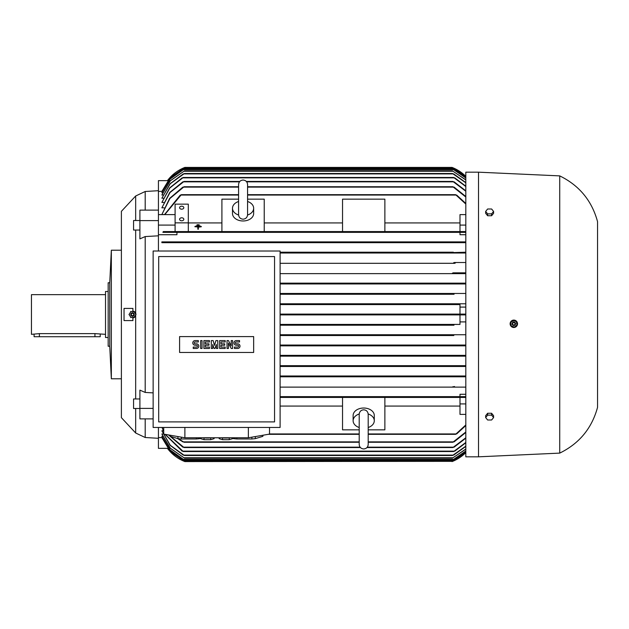 <?xml version="1.0" encoding="UTF-8"?>
<svg xmlns="http://www.w3.org/2000/svg" width="629" height="629" viewBox="0 0 629 629"><rect width="100%" height="100%" fill="white"/><g stroke="black" fill="none" stroke-linecap="round" stroke-linejoin="round"><path stroke-width="0.94" d="M368.201 427.335L368.201 444.467C367.934 447.195 366.432 448.697 363.704 448.964C360.975 448.697 359.474 447.195 359.206 444.467L359.206 414.472M109.753 282.759L109.753 346.241L108.164 346.241L108.164 282.759L109.753 282.759L111.341 250.216L121.389 250.216L121.389 211.336L135.675 195.989L145.197 191.491L145.197 210.125M135.675 195.989L135.675 220.512M135.675 230.041L135.675 398.959M135.675 408.488L135.675 433.011L121.389 417.664L121.389 378.784L111.341 378.784L109.753 346.241M145.197 418.875L145.197 437.509L135.675 433.011M153.138 408.402L139.905 408.402L139.905 390.129L145.197 392.441L153.138 392.881M167.707 180.649L158.429 180.649L158.429 235.82L145.197 236.559L145.197 392.441M145.197 236.559L139.905 238.871L139.905 210.125L158.429 210.125M132.837 317.92L135.675 315.821A3.436 3.436 0 0 1 132.837 317.92L132.947 320.586L124.039 320.586L124.039 308.414L132.947 308.414L132.837 311.08A3.436 3.436 0 0 1 135.943 314.5M132.837 311.08L135.675 313.179M121.389 211.336L121.389 417.664M158.429 438.303L145.197 437.509M158.429 427.453L158.429 448.351L167.707 448.351M145.197 191.491L158.429 190.697M139.905 230.041L133.56 230.041L133.56 220.512L139.905 220.512M139.905 408.488L133.56 408.488L133.56 398.959L139.905 398.959M453.973 325.217L280.109 325.217L453.973 325.217L453.124 324.816L454.091 324.422L280.109 324.422L459.996 324.422L459.996 314.893L280.109 314.893L453.045 314.893L452.054 314.5L452.99 314.107M453.045 167.817L183.896 167.817L167.424 180.649A39.682 39.682 0 0 1 184.879 167.416L183.896 167.817L184.879 167.416L452.054 167.416A39.682 39.682 0 0 1 465.814 176.379L452.369 167.542M459.996 304.578L280.109 304.578L459.996 304.578L459.996 314.107L280.109 314.107L465.814 314.107M465.814 452.621A39.682 39.682 0 0 1 452.054 461.584L465.814 452.621M478.512 172.181L465.814 172.181L465.814 456.819L478.512 456.819L478.512 172.181L559.724 175.884L559.724 453.116L478.512 456.819M452.849 461.261L183.896 461.183L184.879 461.584L167.424 448.351A39.682 39.682 0 0 0 184.879 461.584L184.777 461.544M512.415 327.214L513.838 327.497L517.282 325.114A3.703 3.703 0 0 0 515.151 320.334A3.703 3.703 0 0 0 510.363 322.465L510.19 323.086M510.119 323.801L510.41 325.217M510.756 325.869L511.77 326.868M517.463 324.493L515.882 320.711M515.23 320.365L510.74 321.733M179.587 219.293A2.115 1.494 180 0 1 181.702 217.791A2.115 1.494 180 0 1 183.817 219.293A2.115 1.494 180 0 1 181.702 220.787A2.115 1.494 180 0 1 179.587 219.293M179.587 207.696A2.115 1.494 180 0 1 181.702 206.194A2.115 1.494 180 0 1 183.817 207.696A2.115 1.494 180 0 1 181.702 209.19A2.115 1.494 180 0 1 179.587 207.696M559.724 175.884C579.238 185.429 591.85 200.682 597.55 221.652L597.55 407.348C591.85 428.318 579.238 443.571 559.724 453.116M510.363 322.465A3.703 3.703 0 0 0 511.306 326.506A3.703 3.703 0 0 0 517.282 325.114M134.087 317.582L135.958 314.327M130.628 317.409L134.378 317.409M129.047 314.327L130.918 317.582M111.341 250.216L111.341 378.784M134.221 314.5A1.722 1.722 0 0 0 132.499 312.778A1.722 1.722 0 0 0 130.785 314.5A1.722 1.722 0 0 0 132.499 316.222A1.722 1.722 0 0 0 134.221 314.5M368.185 413.968A10.583 7.485 0 0 1 374.286 420.746A10.583 7.485 0 0 1 368.201 427.516M359.206 427.516A10.583 7.485 0 0 1 353.121 420.746L353.121 415.51A10.583 7.485 0 0 1 363.704 408.024A10.583 7.485 0 0 1 374.286 415.51L374.286 420.746M247.574 201.484A10.583 7.485 180 0 1 253.66 208.254A10.583 7.485 180 0 1 247.559 215.032M253.66 208.254L253.66 213.49A10.583 7.485 180 0 1 243.077 220.976A10.583 7.485 180 0 1 232.494 213.49L232.494 208.254A10.583 7.485 180 0 1 238.58 201.484M203.073 437.776A6.88 1.195 0 0 0 207.366 438.036A6.88 1.195 0 0 0 211.659 437.776M251.899 437.155L251.899 438.971L236.897 438.971L236.897 437.776M262.812 435.26L262.812 436.369L255.311 438.625A18.516 3.216 180 0 1 251.899 438.971M255.311 438.625L255.311 436.565M262.914 435.244L262.914 436.031A18.516 3.216 180 0 1 262.812 436.369M196.35 437.776L196.35 438.971L181.349 438.971L181.349 437.155M200.643 438.358L199.755 438.625A18.516 3.216 180 0 1 196.35 438.971M199.755 438.625L199.755 437.776M221.589 437.776A6.88 1.195 0 0 0 225.882 438.036A6.88 1.195 0 0 0 230.175 437.776M134.189 314.5A1.69 1.69 0 0 0 132.499 312.81A1.69 1.69 0 0 0 130.816 314.5A1.69 1.69 0 0 0 132.499 316.19A1.69 1.69 0 0 0 134.189 314.5M133.694 314.5A1.187 1.187 0 0 0 132.499 313.313A1.187 1.187 0 0 0 131.312 314.5A1.187 1.187 0 0 0 132.499 315.687A1.187 1.187 0 0 0 133.694 314.5M513.453 320.35L510.536 322.708M516.613 321.749L513.115 320.405M516.991 325.185L516.401 321.482M108.164 291.486L105.523 291.486L105.523 337.514L108.164 337.514M512.218 323.172A1.722 1.722 0 0 0 513.209 325.397A1.722 1.722 0 0 0 515.426 324.407A1.722 1.722 0 0 0 514.436 322.182A1.722 1.722 0 0 0 512.218 323.172M512.25 323.188A1.69 1.69 0 0 0 513.217 325.366A1.69 1.69 0 0 0 515.395 324.399A1.69 1.69 0 0 0 514.428 322.213A1.69 1.69 0 0 0 512.25 323.188M105.523 294.663L31.45 294.663L31.45 334.337L39.383 333.622L94.94 333.622L105.523 334.337M512.714 323.361A1.187 1.187 0 0 0 513.398 324.902A1.187 1.187 0 0 0 514.931 324.218A1.187 1.187 0 0 0 514.247 322.677A1.187 1.187 0 0 0 512.714 323.361M100.231 334.337L100.231 336.719L34.092 336.719L34.092 334.337M234.444 348.458L234.444 347.074L237.683 347.074A0.928 0.928 0 0 0 238.611 346.147A0.928 0.928 0 0 0 237.683 345.219L236.3 345.219A2.312 2.312 0 0 1 233.98 342.907A2.312 2.312 0 0 1 236.3 340.588L239.539 340.588L239.539 341.979L236.3 341.979A0.928 0.928 0 0 0 235.372 342.907A0.928 0.928 0 0 0 236.3 343.827L237.683 343.827A2.312 2.312 0 0 1 240.003 346.147A2.312 2.312 0 0 1 237.683 348.458L234.444 348.458M219.631 348.458L219.631 340.588L225.19 340.588L225.19 341.979L221.023 341.979L221.023 343.827L224.726 343.827L224.726 345.219L221.023 345.219L221.023 347.074L225.19 347.074L225.19 348.458L219.631 348.458M203.89 348.458L203.89 340.588L209.449 340.588L209.449 341.979L205.282 341.979L205.282 343.827L208.985 343.827L208.985 345.219L205.282 345.219L205.282 347.074L209.449 347.074L209.449 348.458L203.89 348.458M193.245 348.458L193.245 347.074L196.484 347.074A0.928 0.928 0 0 0 197.412 346.147A0.928 0.928 0 0 0 196.484 345.219L195.1 345.219A2.312 2.312 0 0 1 192.781 342.907A2.312 2.312 0 0 1 195.1 340.588L198.339 340.588L198.339 341.979L195.1 341.979A0.928 0.928 0 0 0 194.172 342.907A0.928 0.928 0 0 0 195.1 343.827L196.484 343.827A2.312 2.312 0 0 1 198.803 346.147A2.312 2.312 0 0 1 196.484 348.458L193.245 348.458M200.651 348.458L200.651 340.588L202.043 340.588L202.043 348.458L200.651 348.458M211.297 348.458L211.297 340.588L213.152 340.588L214.536 345.447L215.928 340.588L217.783 340.588L217.783 348.458L216.392 348.458L216.392 344.527L215 348.458L214.08 348.458L212.688 344.527L212.688 348.458L211.297 348.458M227.038 348.458L227.038 340.588L228.429 340.588L231.205 345.911L231.205 340.588L232.596 340.588L232.596 348.458L231.205 348.458L228.429 343.135L228.429 348.458L227.038 348.458M232.604 437.776L232.604 438.665L229.239 439.671L222.524 439.671L219.159 438.665L219.159 437.776M214.088 437.776L214.088 438.665L210.723 439.671L204 439.671L200.643 438.665L200.643 437.776M253.66 336.586L253.66 352.46L179.587 352.46L179.587 336.586L253.66 336.586M485.651 417.57L487.632 415.132L491.603 415.132L493.592 417.57L491.603 419.999L487.632 419.999L485.651 417.57L485.651 415.698L487.632 413.261L487.632 415.132M485.651 211.43L487.632 209.001L491.603 209.001L493.592 211.43L491.603 213.868L487.632 213.868L485.651 211.43L485.651 213.302L487.632 215.739L487.632 213.868M229.239 439.671L229.239 437.878M222.524 439.671L222.524 437.878M210.723 439.671L210.723 437.878M204 439.671L204 437.878M158.689 421.902L274.558 421.902L274.558 256.569L158.689 256.569L158.689 421.902M514.2 327.229L517.109 324.871M511.031 325.838L514.53 327.182M510.654 322.394L511.243 326.097M491.603 415.132L491.603 413.261L493.592 415.698L493.592 417.57M491.603 413.261L487.632 413.261M487.632 215.739L491.603 215.739L491.603 213.868M491.603 215.739L493.592 213.302L493.592 211.43M177.936 436.565L177.936 438.625L170.435 436.369L170.435 435.26M181.349 438.971A18.516 3.216 180 0 1 177.936 438.625M170.435 436.369A18.516 3.216 180 0 1 170.333 436.031L170.333 435.244M233.485 437.776L233.485 438.625L232.604 438.358M236.897 438.971A18.516 3.216 180 0 1 233.485 438.625M247.574 214.693L247.574 184.533C247.307 181.805 245.805 180.303 243.077 180.036C240.341 180.303 238.847 181.805 238.58 184.533L238.58 214.693C238.847 217.422 240.341 218.923 243.077 219.191C245.805 218.923 247.307 217.422 247.574 214.693L247.574 214.528M238.595 215.032A10.583 7.485 180 0 1 232.494 208.254M368.201 414.448L368.201 414.307C367.886 411.531 366.385 410.029 363.704 409.809C361.022 410.029 359.521 411.531 359.206 414.307M353.121 420.746A10.583 7.485 0 0 1 359.222 413.968M153.138 427.453L280.109 427.453L280.109 251.01L153.138 251.01L153.138 427.453M163.713 427.453L163.713 434.096L184.879 437.776L184.879 427.453M184.879 437.776L248.369 437.776L248.369 427.453M248.369 437.776L269.526 434.096L269.526 427.453M195.989 225.953L200.219 225.96M197.844 227.148L194.935 226.401L201.28 226.401L198.371 226.77L198.371 229.208L197.844 229.208L197.844 226.77L194.935 226.77M197.05 225.127L199.165 224.75L197.05 224.75L197.05 225.151L199.165 225.151M130.918 311.418L129.047 314.673M134.378 311.591L130.628 311.591M135.958 314.673L134.087 311.418M201.28 226.77L198.371 227.148M197.844 229.208L198.371 229.208M452.668 461.34L184.879 461.584M452.4 345.533L454.256 345.368M280.109 345.054L465.814 345.054L280.109 345.054M453.816 335.532L280.109 335.532L453.816 335.532L453.037 335.131L454.067 334.738L465.814 334.738L280.109 334.738L454.067 334.738M454.091 304.578L453.124 304.184L453.973 303.783L453.132 304.208M280.109 303.783L465.814 303.783L280.109 303.783M454.067 294.262L280.109 294.262L454.067 294.262L453.037 293.869L453.816 293.468L453.037 293.869M280.109 293.468L465.814 293.468L280.109 293.468M280.109 283.946L465.814 283.946L280.109 283.946M454.256 283.632L452.4 283.467M465.814 234.719L459.996 234.719L459.996 232.36L465.814 232.36L162.895 232.36L163.288 231.566L181.136 231.566L181.333 231.967L181.136 231.566L455.805 231.566L455.6 231.967M183.251 242.637L184.093 242.283L183.731 241.882L465.814 241.882M161.865 242.676L465.814 242.676L161.865 242.676L161.865 241.882L453.202 241.882L452.841 242.283L453.564 242.605M454.185 262.521L465.814 262.521M454.523 263.292L280.109 263.315L454.791 263.315M452.487 273.23L453.139 272.837L452.644 273.371M452.416 283.553L453.163 283.152L452.621 283.726M452.165 314.673L452.613 314.854M453.022 314.893L465.814 314.893M454.091 324.422L459.996 324.422M452.621 345.274L453.163 345.848L280.109 345.848L465.814 345.848M452.487 355.77L453.139 356.163L452.487 355.77M453.666 366.086L454.185 366.479L453.666 366.086M452.841 386.717L453.202 387.118L452.841 386.717M455.6 397.033L455.805 397.434L455.6 397.033M452.715 186.782L454.531 187.473M182.402 187.473L184.218 186.782M164.515 214.56L161.865 214.56L169.909 198.505L184.093 186.734L238.58 186.734M247.574 186.734L452.841 186.734L465.814 197.011M183.904 169.272L170.129 179.037L161.865 192.765L170.034 179.013L183.904 169.272L453.037 169.272L465.814 177.873M465.814 177.991L453.037 169.272M184.517 170.86L170.333 180.814L161.865 195.006L170.192 180.79L184.517 170.86L452.416 170.86L465.814 179.8M465.814 179.98L452.416 170.86M452.448 173.518L454.295 174.28M182.638 174.28L184.486 173.518M163.336 198.198L161.865 198.198L170.286 183.723L184.446 173.502L452.487 173.502L465.814 182.811M453.611 177.496L455.317 178.243M181.616 178.243L183.322 177.496M163.713 202.428L161.865 202.428L169.822 188.008L183.267 177.472L453.666 177.472L465.814 186.538M452.786 181.474L454.594 182.198M182.347 182.198L184.155 181.474M164.106 207.822L161.865 207.822L170.019 192.513L184.061 181.443L239.814 181.443M246.34 181.443L452.872 181.443L465.814 191.224M455.467 194.738L456.969 195.391M179.965 195.391L181.474 194.738M164.774 214.615L181.333 194.668L238.58 194.668M247.574 194.668L455.6 194.668L465.814 204.048M188.315 222.847L188.315 204.142L175.09 204.142L175.09 222.847L188.315 222.847L188.315 231.566L221.911 231.566L221.911 199.157L238.58 199.157M221.911 222.933L188.315 222.933M247.574 199.157L264.235 199.157L264.235 231.566L221.911 231.566M342.538 222.933L264.235 222.933M264.235 231.566L342.538 231.566L342.538 199.157L384.869 199.157L384.869 231.566L342.538 231.566M384.869 231.566L459.996 231.566L459.996 214.615L465.814 214.615M459.996 222.933L384.869 222.933M175.09 222.847L175.09 231.566L188.315 231.566M183.81 168.21L170.097 177.865L161.865 191.428L170.538 177.339L183.81 168.21L453.124 168.21L465.814 176.733M465.814 176.796L453.124 168.21M359.206 429.843L342.538 429.843L342.538 397.434L280.109 397.434L465.814 397.434M280.109 406.067L342.538 406.067M342.538 397.434L384.869 397.434L384.869 429.843L368.201 429.843M384.869 406.067L459.996 406.067M465.814 414.385L459.996 414.385L459.996 397.434L384.869 397.434M368.201 434.332L455.6 434.332L465.814 424.952M268.174 434.332L359.206 434.332M368.201 442.266L452.841 442.266L465.814 431.989M178.377 438.68L184.093 442.266L359.206 442.266M454.531 441.527L452.715 442.218M184.218 442.218L182.402 441.527M366.966 447.557L452.872 447.557L465.814 437.776M168.847 434.985L184.061 447.557L360.441 447.557M454.594 446.802L452.786 447.526M184.155 447.526L182.347 446.802M165.262 434.364L183.267 451.528L453.666 451.528L465.814 442.462M455.317 450.757L453.611 451.504M183.322 451.504L181.616 450.757M183.275 455.097L170.097 445.316L161.865 430.802L170.286 445.277L184.446 455.498L452.487 455.498L465.814 446.189M454.295 454.72L452.448 455.482M184.486 455.482L182.638 454.72M184.517 458.14L170.192 448.21L161.865 433.994L170.333 448.186L184.517 458.14L452.416 458.14L465.814 449.02M465.814 449.2L452.416 458.14M183.904 459.728L170.034 449.987L161.865 436.235L170.129 449.963L183.904 459.728L453.037 459.728L465.814 451.009M465.814 451.127L453.037 459.728M456.969 433.609L455.467 434.262M158.429 437.611L161.865 437.572L170.097 451.135L183.81 460.79L453.124 460.79L465.814 452.204M465.814 452.267L453.124 460.79M183.81 460.79L170.538 451.661L161.865 437.611M121.389 221.911L121.389 407.089M161.865 241.882L183.731 241.882L184.093 242.283M454.531 242.479L452.715 242.086M184.218 242.086L182.402 242.479M452.872 252.599L465.814 252.205M280.109 252.205L453.328 252.205L280.109 252.205M454.594 252.764L452.786 252.433M280.109 253L465.814 253L280.109 253M455.317 263.056L453.611 262.773M453.139 272.837L465.814 272.837M454.295 273.348L452.448 273.12M280.109 273.631L465.814 273.631L280.109 273.631M280.109 283.152L465.814 283.152L280.109 283.152M456.969 232.187L455.467 231.739M181.474 231.739L179.965 232.187M452.448 355.88L454.295 355.652M280.109 355.369L465.814 355.369L280.109 355.369M280.109 356.163L453.139 356.163L280.109 356.163M453.611 366.227L455.317 365.944M280.109 365.685L465.814 365.685L280.109 365.685M280.109 366.479L465.814 366.479L280.109 366.479M452.786 376.567L454.594 376.236M280.109 376L465.814 376L280.109 376M465.814 376.795L280.109 376.795L453.328 376.795L452.872 376.401M452.715 386.914L454.531 386.521M280.109 387.118L465.814 387.118L280.109 387.118M455.467 397.261L456.969 396.813M459.996 396.64L280.109 396.64L465.814 396.64L459.996 396.64L459.996 394.281L465.814 394.281M465.814 446.433L453.658 455.097M465.814 442.785L454.791 451.135M465.814 438.169L454.091 447.164M465.814 432.477L454.099 441.873M465.814 425.542L456.662 433.939M459.996 403.912L465.814 403.912M465.814 356.163L453.139 356.163M459.996 321.906L465.814 321.906M459.996 307.094L465.814 307.094M455.805 231.566L465.814 231.566M459.996 225.088L465.814 225.088M456.662 195.061L465.814 203.458M454.099 187.127L465.814 196.523M454.091 181.836L465.814 190.831M454.791 177.865L465.814 186.215M453.658 173.903L465.814 182.567M161.865 214.56L169.61 198.402L182.842 187.127M162.313 191.428L161.865 191.428M162.636 192.765L161.865 192.765M162.974 195.006L161.865 195.006M161.865 198.198L170.097 183.684L183.275 173.903M161.865 202.428L169.61 187.937L182.151 177.865M161.865 207.822L169.759 192.435L182.842 181.836M164.491 214.615L180.279 195.061M182.842 441.873L177.496 438.492M182.842 447.164L168.501 434.93M162.164 427.453L163.713 431.305M182.151 451.135L165.057 434.332M163.713 431.659L162.038 427.453M161.865 430.802L163.336 430.802M161.865 433.994L162.974 433.994M161.865 436.235L162.636 436.235M161.865 437.572L162.313 437.572M158.429 234.719L176.946 234.719L176.946 232.36L162.895 232.36M459.996 232.36L176.946 232.36M161.865 191.389L158.429 191.389M158.429 214.615L175.09 214.615M158.429 225.088L175.09 225.088M139.905 408.402L139.905 418.875L153.138 418.875M158.429 220.598L139.905 220.598M158.429 235.82L158.429 251.01M94.94 336.719L94.94 333.622M39.383 336.719L39.383 333.622M183.731 187.127L238.58 187.127M247.574 187.127L453.202 187.127M183.118 169.665L453.816 169.665M183.778 171.253L453.163 171.253M183.794 173.903L453.139 173.903M182.748 177.865L454.185 177.865M183.605 181.836L239.476 181.836M246.678 181.836L453.328 181.836M181.136 195.061L238.58 195.061M247.574 195.061L455.805 195.061M182.968 168.611L453.973 168.611M269.526 433.939L359.206 433.939M368.201 433.939L455.805 433.939M183.731 441.873L359.206 441.873M368.201 441.873L453.202 441.873M183.605 447.164L360.103 447.164M367.305 447.164L453.328 447.164M182.748 451.135L454.185 451.135M183.794 455.097L453.139 455.097M183.778 457.747L453.163 457.747M183.118 459.335L453.816 459.335M182.968 460.389L453.973 460.389M368.201 444.467L368.201 414.307"/></g></svg>

